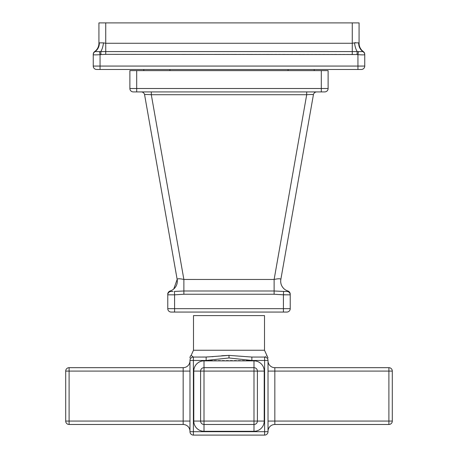 <?xml version="1.0" encoding="UTF-8"?>
<svg xmlns="http://www.w3.org/2000/svg" width="458" height="458" viewBox="0 0 458 458"><rect width="100%" height="100%" fill="white"/><g stroke="black" fill="none" stroke-linecap="round" stroke-linejoin="round"><path stroke-width="0.34" stroke-dasharray="2.29 1.72" d="M308.681 91.915L316.77 91.915A3.406 3.406 0 0 0 313.415 94.726L280.84 279.46A10.225 10.225 0 0 0 287.842 290.99L287.046 291.431L274.124 290.99L274.124 294.242L183.876 294.242L174.584 294.826L167.771 294.826L167.771 294.242A3.406 3.406 0 0 1 170.158 290.99L170.158 290.99A10.225 10.225 -90 0 0 175.981 286.29M133.289 91.915A3.406 3.406 0 0 1 129.883 88.503A3.406 3.406 0 0 0 133.289 91.915L324.711 91.915A3.406 3.406 0 0 0 328.117 88.503L328.117 70.612L129.883 70.612L129.883 88.503L328.117 88.503M177.16 279.46L144.585 94.726L177.16 279.46C177.355 278.527 179.593 278.527 183.876 279.46L151.3 94.726L306.7 94.726L306.7 91.915L151.3 91.915L151.3 94.726C147.144 94.417 144.905 94.417 144.585 94.726A3.406 3.406 90 0 0 141.23 91.915L307.037 91.915M316.518 91.915L308.955 91.915M149.045 91.915L141.482 91.915M169.929 70.612L314.199 70.612L169.929 70.612L169.929 69.479L288.071 69.479L143.801 69.479L143.801 70.612M96.655 69.479A3.406 3.406 0 0 1 93.249 66.067A3.406 3.406 0 0 0 96.655 69.479L361.345 69.479A3.406 3.406 0 0 0 364.751 66.067L364.751 54.347M143.801 69.479L169.929 69.479M288.071 69.479L314.199 69.479L288.071 69.479L288.071 70.612M100.062 69.479L100.062 66.067L93.249 66.067L93.249 54.651C93.65 54.954 95.922 54.954 100.062 54.651L99.535 51.645L100.76 51.611L363.331 51.582M93.249 54.347A3.406 3.406 180 0 1 94.669 51.582A3.406 3.406 180 0 0 93.249 54.347L93.249 54.651A3.406 3.355 180 0 1 95.138 51.645L99.535 51.645M358.465 51.645L357.938 54.651L352.259 54.347L105.741 54.347L100.062 54.651L100.062 66.067L357.938 66.067L357.938 54.651C362.078 54.954 364.35 54.954 364.751 54.651A3.406 3.355 0 0 0 362.862 51.645M93.249 54.531A3.406 3.395 180 0 1 94.909 51.611A10.225 9.566 69.6 0 0 99.317 42.857L98.928 43.275A10.225 10.225 63.6 0 1 94.669 51.582L95.138 51.645M355.494 42.605L358.683 42.857A10.225 9.566 110.4 0 0 363.091 51.611A3.406 3.395 0 0 1 364.751 54.531M99.317 42.857L105.741 43.275L352.259 43.275L354.526 42.857A10.225 3.383 82.5 0 0 357.24 51.611L357.005 54.531M358.683 42.857L359.072 43.275L359.072 22.9L98.928 22.9L98.928 43.275M103.474 42.857A10.225 3.383 97.5 0 1 100.76 51.611L100.995 54.531M314.199 69.479L314.199 70.612M306.734 94.726L274.124 279.46C278.407 278.527 280.639 278.527 280.84 279.46M307.724 94.651L313.415 94.726M183.876 290.99L183.876 279.46L274.124 279.46L274.124 290.99L183.87 290.99L174.424 291.431L174.584 308.663L290.229 308.663L290.229 294.826L274.124 294.242M287.046 291.431A3.406 3.406 180 0 1 290.229 294.826L290.229 294.242A3.406 3.406 180 0 0 287.842 290.99M283.576 291.431L283.416 312.07L286.822 312.07A3.406 3.406 0 0 0 290.229 308.663M172.998 291.46L170.96 291.431L170.158 290.99M170.96 291.431A3.406 3.406 0 0 0 167.771 294.826L167.771 294.649M167.771 308.663A3.406 3.406 0 0 0 171.178 312.07L174.584 312.07L174.584 308.663L167.771 308.663L167.771 294.826M274.84 367.677A6.818 6.818 0 0 1 268.022 360.864L268.022 371.089L268.022 360.864A6.818 6.818 0 0 0 274.84 367.677L274.84 424.48L388.894 424.48L388.894 421.068L392.3 421.068L392.3 371.089L388.894 371.089L388.894 367.677M229 355.385L251.854 357.057L264.615 357.057A3.406 3.406 0 0 1 268.022 360.463L264.615 360.463L264.615 357.057A3.406 3.406 0 0 1 268.022 360.463L268.022 431.694A3.406 3.406 0 0 1 264.615 435.1L264.615 431.694L268.022 431.694A3.406 3.406 0 0 1 264.615 435.1M268.022 431.293L268.022 371.089L268.022 431.293M191.152 355.385L193.385 357.057L193.385 360.463L206.146 360.463L206.146 357.057L193.385 357.057L212.392 356.713M213.067 356.65L221.706 355.74M206.146 360.463L264.615 360.463L264.615 431.694L193.385 431.694L193.385 435.1A3.406 3.406 0 0 1 189.978 431.694L193.385 431.694L193.385 360.463L189.978 360.463L189.978 431.694M264.615 357.057C267.524 355.19 267.524 355.19 264.615 357.057A3.406 3.406 0 0 1 268.022 360.463M189.978 421.068L189.978 371.089L189.978 421.068L183.16 421.068L183.16 371.089L189.978 371.089L189.978 360.864L189.978 371.089M264.501 315.591L193.499 315.591M69.106 367.677L69.106 371.089L65.7 371.089L65.7 421.068A3.406 3.406 0 0 0 69.106 424.48L183.16 424.48L183.16 421.068L69.106 421.068L69.106 424.48A3.406 3.406 0 0 1 65.7 421.068L69.106 421.068L69.106 371.089L183.16 371.089L183.16 367.677M204.01 424.48A3.406 3.406 0 0 1 200.598 421.068L204.01 421.068L204.01 424.48A3.406 3.406 0 0 1 200.598 421.068L200.598 371.089A3.406 3.406 0 0 1 204.01 367.677L253.99 367.677A3.406 3.406 0 0 1 257.402 371.089L257.402 421.068A3.406 3.406 0 0 1 253.99 424.48L204.01 424.48L253.99 424.48A3.406 3.406 0 0 0 257.402 421.068L257.402 371.089L257.402 421.068A3.406 3.406 0 0 1 253.99 424.48L204.01 424.48A3.406 3.406 0 0 1 200.598 421.068L200.598 371.089L200.598 421.068A3.406 3.406 0 0 0 204.01 424.48L204.01 431.293L253.99 431.293L253.99 421.068L264.214 421.068L264.214 371.089A10.225 10.225 0 0 0 253.99 360.864L204.01 360.864L204.01 367.677L253.99 367.677A3.406 3.406 0 0 1 257.402 371.089A3.406 3.406 0 0 0 253.99 367.677L204.01 367.677A3.406 3.406 0 0 0 200.598 371.089A3.406 3.406 0 0 1 204.01 367.677L204.01 371.089L193.786 371.089L193.786 421.068A10.225 10.225 0 0 0 204.01 431.293M264.214 371.089L253.99 371.089L253.99 421.068L204.01 421.068L204.01 371.089L253.99 371.089L253.99 360.864M136.702 91.915L136.702 70.612M321.298 91.915L321.298 70.612M357.938 69.479L357.938 66.067L364.751 66.067M105.741 54.347L105.741 22.9M352.259 54.347L352.259 22.9M183.87 290.99L183.87 294.242M251.854 360.463L251.854 357.057M264.501 350.238L193.499 350.238M257.402 421.068A3.406 3.406 0 0 1 253.99 424.48M200.598 371.089A3.406 3.406 0 0 1 204.01 367.677M200.598 421.068L193.786 421.068M268.022 421.068L388.894 421.068L388.894 371.089L268.022 371.089M290.229 294.826L290.229 294.248M173.754 288.998L173.21 289.433M167.788 293.904L168.681 291.923"/><path stroke-width="0.69" d="M316.518 91.915L316.77 91.915A3.406 3.406 -90 0 0 313.415 94.726C313.095 94.417 310.856 94.417 306.7 94.726L151.3 94.726C147.144 94.417 144.905 94.417 144.585 94.726L177.16 279.466A10.225 10.225 -90 0 1 175.981 286.29M324.711 91.915A3.406 3.406 0 0 0 328.117 88.503A3.406 3.406 0 0 1 324.711 91.915L133.289 91.915A3.406 3.406 0 0 1 129.883 88.503L129.883 70.612L328.117 70.612L328.117 88.503L129.883 88.503M149.045 91.915L151.3 91.915L151.3 94.726L183.876 279.46C179.593 278.527 177.355 278.527 177.16 279.466A10.225 10.225 0 0 1 170.158 290.99L170.954 291.431L172.998 291.46M307.037 91.915L308.681 91.915M308.955 91.915L306.7 91.915L306.7 94.726L274.124 279.466L274.124 290.99L283.576 291.431L283.416 294.826L290.229 294.826L290.229 294.225A3.406 3.406 0 0 0 287.842 290.99A10.225 10.225 -90 0 1 280.84 279.46C280.639 278.527 278.401 278.527 274.124 279.466L183.876 279.46L183.876 290.99L274.124 290.99L274.124 294.242L283.416 294.826L283.416 308.663L174.584 308.663L174.584 294.826L183.876 294.242L274.124 294.242M141.482 91.915L141.23 91.915A3.406 3.406 0 0 1 144.585 94.726L177.16 279.46L173.754 288.998M143.801 69.479L143.801 70.612M362.862 51.645A3.406 3.355 180 0 1 364.751 54.651L364.751 66.067A3.406 3.406 0 0 1 361.345 69.479L96.655 69.479A3.406 3.406 0 0 1 93.249 66.067L93.249 54.347A3.406 3.406 0 0 1 94.669 51.582L363.331 51.582A3.406 3.406 0 0 1 364.751 54.347L364.751 54.651C364.35 54.954 362.078 54.954 357.938 54.651L358.465 51.645M364.751 66.067L100.062 66.067L100.062 54.651C95.922 54.954 93.65 54.954 93.249 54.651A3.406 3.355 0 0 1 95.138 51.645M364.293 54.817L364.66 54.742M359.072 43.275A10.225 10.225 -63.6 0 0 363.331 51.582A3.406 3.406 180 0 1 364.751 54.347A3.406 3.406 180 0 0 363.331 51.582A10.225 10.225 0 0 1 359.072 43.275L358.683 42.857L359.072 43.275L359.072 22.9L98.928 22.9L98.928 43.275A10.225 10.225 0 0 1 94.669 51.582M357.938 69.479L357.938 54.651L357.005 54.531L105.741 54.347L100.062 54.651L99.535 51.645M364.751 54.531A3.406 3.395 180 0 0 363.091 51.611A10.225 9.566 -69.6 0 1 358.683 42.857L354.526 42.857L355.494 42.605M352.259 54.347L352.259 43.275L354.526 42.857A10.225 3.383 -97.5 0 0 357.24 51.611L357.005 54.531M352.259 22.9L352.259 43.275L105.741 43.275L103.474 42.857A10.225 3.383 -82.5 0 1 100.76 51.611L100.995 54.531M103.474 42.857L99.317 42.857A10.225 9.566 -110.4 0 1 94.909 51.611A3.406 3.395 0 0 0 93.249 54.531M99.317 42.857L98.928 43.275M314.199 69.479L314.199 70.612M280.84 279.46L313.415 94.726L280.84 279.46C280.296 283.159 281.395 286.302 284.132 288.895M306.734 94.726L307.724 94.651M283.576 291.431L287.046 291.431L287.842 290.99M287.046 291.431A3.406 3.406 0 0 1 290.229 294.826L290.229 294.254M170.954 291.431A3.406 3.406 180 0 0 167.771 294.826L167.771 294.242A3.406 3.406 0 0 1 170.158 290.99A3.406 3.406 0 0 0 167.771 294.242M171.178 312.07A3.406 3.406 0 0 1 167.771 308.663L174.584 308.663L174.584 312.07L283.416 312.07L171.178 312.07A3.406 3.406 0 0 1 167.771 308.663L167.771 294.826L174.584 294.826L174.424 291.431L183.876 290.99L183.876 294.242M286.822 312.07A3.406 3.406 0 0 0 290.229 308.663A3.406 3.406 0 0 1 286.822 312.07L283.416 312.07L283.416 308.663L290.229 308.663L290.229 294.826M268.022 371.089L388.894 371.089L388.894 421.068L274.84 421.068L274.84 367.677L388.894 367.677L388.894 371.089L392.3 371.089A3.406 3.406 0 0 0 388.894 367.677A3.406 3.406 0 0 1 392.3 371.089L392.3 421.068A3.406 3.406 0 0 1 388.894 424.48A3.406 3.406 0 0 0 392.3 421.068L388.894 421.068L388.894 424.48L274.84 424.48A6.818 6.818 0 0 0 268.022 431.293A6.818 6.818 0 0 1 274.84 424.48A6.818 6.818 0 0 0 268.022 431.293A6.818 6.818 0 0 1 274.84 424.48L274.84 421.068L268.022 421.068M274.84 367.677A6.818 6.818 0 0 1 268.022 360.864A6.818 6.818 0 0 0 274.84 367.677L388.894 367.677M268.022 431.694L264.615 431.694L264.615 360.463L268.022 360.463A3.406 3.406 0 0 0 264.615 357.057L251.854 357.057L264.615 357.057C267.524 355.19 267.524 355.19 264.615 357.057L264.615 360.463L251.854 360.463L229 357.961L206.146 360.463L193.385 360.463L193.385 431.694L264.615 431.694L264.615 435.1A3.406 3.406 0 0 0 268.022 431.694L268.022 360.463C268.022 357.801 268.022 357.801 268.022 360.463A3.406 3.406 0 0 0 264.615 357.057L251.854 357.057L229 355.385L206.146 357.057L193.385 357.057L191.152 355.385L193.499 350.238L264.501 350.238L268.022 357.961M212.392 356.713L213.067 356.65M221.706 355.74L229 355.385L229 357.961M193.385 435.1L264.615 435.1L193.385 435.1L193.385 431.694L189.978 431.694A3.406 3.406 0 0 0 193.385 435.1M189.978 431.694L189.978 360.463A3.406 3.406 0 0 1 193.385 357.057A3.406 3.406 0 0 0 189.978 360.463A3.406 3.406 0 0 1 193.385 357.057L206.146 357.057L206.146 360.463M189.978 357.961A3.406 3.406 180 0 1 191.152 355.385M189.978 360.463A3.406 3.406 0 0 1 193.385 357.057L193.385 360.463L189.978 360.463A3.406 3.406 0 0 1 193.385 357.057M193.499 350.238L193.499 315.591L264.501 315.591L264.501 350.238M189.978 371.089L69.106 371.089L69.106 367.677A3.406 3.406 0 0 0 65.7 371.089L69.106 371.089L69.106 421.068L65.7 421.068L65.7 371.089A3.406 3.406 0 0 1 69.106 367.677L183.16 367.677L183.16 424.48A6.818 6.818 0 0 1 189.978 431.293A6.818 6.818 0 0 0 183.16 424.48A6.818 6.818 0 0 1 189.978 431.293A6.818 6.818 0 0 0 183.16 424.48L69.106 424.48L69.106 421.068L189.978 421.068M69.106 367.677L183.16 367.677A6.818 6.818 0 0 0 189.978 360.864A6.818 6.818 0 0 1 183.16 367.677A6.818 6.818 0 0 0 189.978 360.864M65.7 421.068A3.406 3.406 0 0 0 69.106 424.48M264.615 357.057A3.406 3.406 180 0 1 268.022 360.463A3.406 3.406 180 0 0 264.615 357.057M204.01 431.293L204.01 421.068L200.598 421.068A3.406 3.406 0 0 0 204.01 424.48L253.99 424.48A3.406 3.406 0 0 0 257.402 421.068L257.402 371.089A3.406 3.406 0 0 0 253.99 367.677L204.01 367.677A3.406 3.406 0 0 0 200.598 371.089L200.598 421.068L193.786 421.068L193.786 371.089A10.225 10.225 0 0 1 204.01 360.864A10.225 10.225 0 0 0 193.786 371.089L204.01 371.089L204.01 360.864L253.99 360.864A10.225 10.225 0 0 1 264.214 371.089L264.214 421.068A10.225 10.225 0 0 1 253.99 431.293A10.225 10.225 0 0 0 264.214 421.068L253.99 421.068L253.99 431.293L204.01 431.293A10.225 10.225 0 0 1 193.786 421.068M257.402 371.089A3.406 3.406 0 0 0 253.99 367.677L253.99 371.089L264.214 371.089M321.298 91.915L321.298 70.612M136.702 91.915L136.702 70.612M100.062 69.479L100.062 66.067L93.249 66.067M105.741 54.347L105.741 22.9M288.071 69.479L288.071 70.612M169.929 69.479L169.929 70.612M251.854 360.463L251.854 357.057M253.99 367.677L253.99 360.864M204.01 421.068L253.99 421.068L253.99 371.089L204.01 371.089L204.01 421.068M167.771 294.391L167.788 293.904M167.771 294.826L167.771 294.242C167.565 293.24 168.361 292.152 170.158 290.99C172.912 290.08 174.956 288.322 176.278 285.729"/></g></svg>
